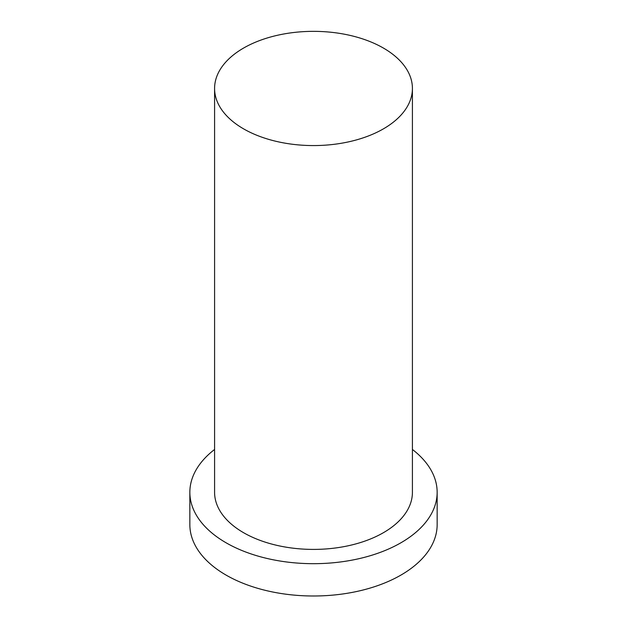<?xml version="1.0" encoding="UTF-8"?>
<svg xmlns="http://www.w3.org/2000/svg" width="627" height="627" viewBox="0 0 627 627"><rect width="100%" height="100%" fill="white"/><g stroke="black" fill="none" stroke-linecap="round" stroke-linejoin="round"><path stroke-width="0.94" d="M243.55 128.841A98.917 57.112 0 0 0 351.355 141.224A98.917 57.112 0 0 0 412.417 88.462A98.917 57.112 0 0 0 313.5 31.35A98.917 57.112 0 0 0 214.583 88.462A98.917 57.112 0 0 0 243.55 128.841M214.583 449.465A123.652 71.392 0 0 0 189.848 492.297L189.848 524.603A123.652 71.392 0 0 0 226.065 575.084A123.652 71.392 0 0 0 360.815 590.563A123.652 71.392 0 0 0 437.152 524.603L437.152 492.297A123.652 71.392 0 0 0 412.417 449.465M189.848 492.297A123.652 71.392 0 0 0 226.065 542.778A123.652 71.392 0 0 0 360.815 558.249A123.652 71.392 0 0 0 437.152 492.297M214.583 88.462L214.583 492.297A98.917 57.112 0 0 0 243.55 532.684A98.917 57.112 0 0 0 351.355 545.059A98.917 57.112 0 0 0 412.417 492.297L412.417 88.462"/></g></svg>
